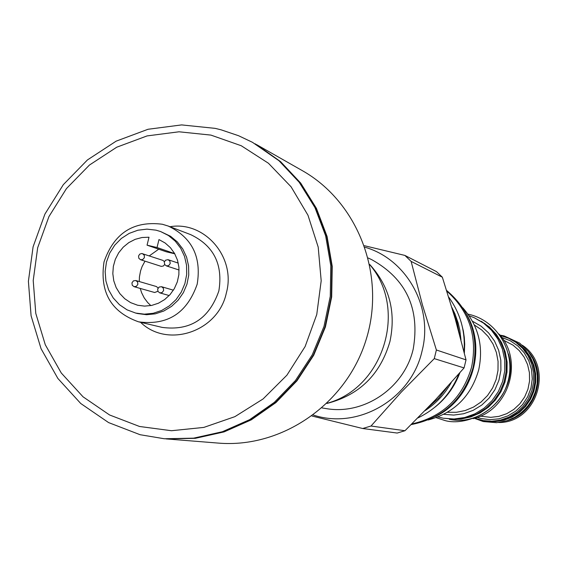 <?xml version="1.0" encoding="UTF-8"?>
<svg xmlns="http://www.w3.org/2000/svg" width="568" height="568" viewBox="0 0 568 568"><rect width="100%" height="100%" fill="white"/><g stroke="black" fill="none" stroke-linecap="round" stroke-linejoin="round"><path stroke-width="0.85" d="M137.875 284.312L136.412 286.329L134.034 286.677L132.245 285.235L131.946 282.885L133.416 280.862L135.802 280.528L137.577 281.969L137.875 284.312M157.904 291.285L154.652 292.506L134.034 286.677M150.839 305.591L147.708 302.581L144.208 297.916L141.581 292.662L140.246 288.43M139.288 281.543L139.43 276.95L140.559 270.915L142.092 266.562L144.996 261.159M149.278 255.884L158.728 249.189M164.443 261.621L162.895 260.392L141.808 253.505L139.756 254.123L138.549 255.976L138.819 258.277L140.53 259.725L142.646 259.604L144.364 257.744L144.343 255.394L142.511 253.64M140.53 259.725L161.269 266.385L163.392 265.994L164.635 264.532M135.802 280.528L156.37 286.528L158.145 288.004M158.976 239.575L165.132 242.99L170.428 247.705L174.61 253.52L177.486 260.158L178.927 267.322L178.87 274.678L177.308 281.906L174.319 288.658L170.031 294.636L164.649 299.57L158.422 303.22L151.628 305.435L144.577 306.116L137.598 305.229L130.597 302.623L124.761 298.74L119.876 293.649L116.156 287.578L113.77 280.798L112.819 273.613L113.344 266.342L115.325 259.306L118.669 252.817L123.235 247.165L128.808 242.607L135.156 239.341L141.986 237.516L149.001 237.225L147.055 245.163L157.031 247.52L158.976 239.575M147.055 245.163L166.218 251.773L174.759 253.789M156.008 230.161L160.623 231.552L168.462 235.514L175.263 241.166L180.702 248.237L184.529 256.409L186.552 265.306L186.68 274.493L184.905 283.553L181.306 292.051L176.059 299.599L169.406 305.832L161.66 310.469L153.19 313.287L144.393 314.168L135.674 313.067L127.012 309.823L119.457 304.711L113.224 297.959L108.63 289.893L105.897 280.933L105.151 271.511L106.443 262.104L109.688 253.165L114.743 245.149L121.353 238.439L129.184 233.384L137.868 230.225L146.956 229.131L156.008 230.161M160.623 231.552L170.563 236.288L177.344 241.925L182.768 248.976L186.588 257.126L188.604 265.987L188.732 275.153L186.964 284.185L183.379 292.662L178.139 300.181L171.508 306.4L163.783 311.023L155.334 313.834L146.565 314.707L137.584 313.536M138.422 321.786C111.008 311.946 99.542 291.988 104.015 261.919C113.983 233.164 133.423 220.604 162.341 224.246L168.249 226.057C192.012 237.495 201.654 256.871 197.188 284.192C187.106 313.075 167.624 325.627 138.748 321.864L138.422 321.786M139.522 426.476L109.553 414.959L83.049 396.819L61.28 373.006L45.277 344.726L35.784 313.394L33.214 280.535L37.673 247.74L48.94 216.593L66.463 188.576L89.432 165.061L116.738 147.204L147.084 135.915L179.005 131.79L210.927 135.099L241.258 145.742L268.451 163.257L291.093 186.808L307.977 215.236L318.201 247.108L321.19 280.784L316.759 314.516L305.13 346.537L286.918 375.178L263.083 398.956L234.889 416.656L203.82 427.413L171.479 430.721L139.522 426.476M140.104 434.719L108.594 422.585L80.734 403.493L57.865 378.444L41.059 348.716L31.091 315.787L28.4 281.266L33.093 246.81L44.922 214.079L63.332 184.643L87.458 159.927L116.149 141.155L148.042 129.27L181.597 124.91L215.173 128.368L221.129 129.831L238.574 135.724L252.476 142.319L279.009 160.751L299.201 182.264L314.949 207.583L325.634 235.763L330.81 265.739L330.256 296.361L323.987 326.465L312.237 354.872L295.466 380.503L274.323 402.371L249.643 419.66L222.379 431.737L193.581 438.162L164.344 438.759L140.104 434.719M255.174 143.81L280.145 161.39L300.302 182.868L316.021 208.136L326.685 236.26L331.854 266.179L331.307 296.744L325.045 326.785L313.323 355.142L296.574 380.723L275.473 402.556L250.836 419.809L223.622 431.857L194.881 438.276L164.344 438.759M256.558 144.606L280.556 161.617L300.699 183.081L316.411 208.335L327.069 236.444L332.23 266.335L331.684 296.886L325.436 326.905L313.714 355.241L296.979 380.808L275.892 402.62L251.269 419.858L224.076 431.9L195.349 438.318L165.941 438.886M166.183 438.908L218.219 443.09C282.062 448.528 346.572 403.883 366.197 339.458C386.212 275.153 357.989 201.959 302.148 170.542L256.779 144.726M327.132 403.273C383.641 388.107 407.987 309.049 369.796 264.724M326.948 403.45C359.388 395.129 380.39 374.468 389.953 341.46C396.152 311.953 389.414 286.286 369.747 264.475M368.241 258.021L371.82 259.704C406.276 279.002 420.086 308.729 413.248 348.887C404.487 387.909 363.974 415.393 325.982 408.562L322.077 407.938M365.025 247.243C406.752 259.228 433.526 307.38 422.06 351.01C411.509 398.935 358.152 430.011 313.351 415.045M362.704 428.513L397.195 433.05L404.97 430.729L435.592 399.631L464.07 367.922L466.023 359.871L436.38 349.987L434.279 358.621L401.285 392.105L371.018 426.021L362.704 428.513L312.017 416.032M436.38 349.987L422.478 305.066L411.133 261.401L404.892 255.422L364.493 245.724M466.023 359.871L455.238 318.904L442.351 277.212L436.508 271.632L404.892 255.422M464.07 367.922L434.279 358.621M442.351 277.212L411.133 261.401M459.462 334.126L457.105 322.432L453.015 311.271M427.81 407.796L438.659 398.147L447.591 386.623M451.872 307.43L454.996 313.962L458.191 323.1L459.831 330.193L460.982 339.856M451.262 382.527C444.808 394.107 436.075 403.472 425.07 410.621M461.173 322.269L463.332 330.881L464.305 337.491L464.709 344.165L464.361 353.09M435.052 407.093C446.42 397.976 454.691 386.538 459.86 372.778M446.839 291.121C469.395 311.37 477.652 336.689 471.61 367.07C462.572 397.983 442.657 416.94 411.864 423.948M428.102 420C454.237 412.986 471.113 396.244 478.725 369.782C483.702 346.175 478.355 325.478 462.686 307.693M437.971 416.955L443.281 418.211L454.017 418.992L464.716 417.523L474.919 413.852L484.185 408.122L492.108 400.596L498.342 391.579L502.63 381.476L504.774 370.705L504.689 359.743L502.368 349.057L497.93 339.117L491.568 330.342L483.545 323.107L474.23 317.718L469.132 315.765M443.281 418.211L455.664 419.298L466.321 417.828L476.481 414.171L485.711 408.47L493.606 400.972L499.819 391.991L504.086 381.923L506.223 371.195L506.138 360.275L503.83 349.632L499.407 339.735L493.06 330.988L485.072 323.781L474.23 317.718M481.274 321.268L489.41 327.026L496.29 334.282L501.658 342.767L505.314 352.153L507.11 362.107L506.983 372.239L504.938 382.186L501.04 391.558L495.438 400.007L488.359 407.22L480.052 412.929L470.844 416.919L461.074 419.049L451.106 419.241M449.345 419.298C484.774 427.108 519.251 389.158 508.452 353.928M473.101 418.651C508.857 410.501 524.108 360.978 499.13 334.126M498.526 422.521C537.257 423.139 554.695 366.502 522.326 345.23M507.26 420.583C536.014 413.405 548.191 373.85 528.46 351.741M533.87 361.007C542 383.57 536.355 401.888 516.944 415.968M512.08 339.792L519.365 344.343L525.592 350.286L530.498 357.386L533.899 365.352L535.638 373.865L535.645 382.569L533.927 391.111L530.548 399.141L525.641 406.333L519.415 412.389L512.123 417.068L504.072 420.171L495.58 421.584L486.996 421.25M474.727 418.19L484.028 420.789L492.903 421.541L501.764 420.412L510.213 417.452L517.895 412.787L524.463 406.617L529.632 399.205L533.174 390.876L534.928 382.001L534.822 372.97L532.869 364.173L529.142 355.994L523.817 348.787L517.129 342.873L509.368 338.507L500.216 335.418M482.601 420.512L491.505 421.264L500.394 420.135L508.878 417.168L516.589 412.482L523.178 406.283L528.368 398.85L531.918 390.493L533.686 381.589L533.579 372.516L531.612 363.69L527.878 355.483L522.532 348.248L515.822 342.312L508.033 337.924M404.97 430.729L371.018 426.021M157.031 247.52L174.667 253.626M164.287 262.089L165.501 260.236L167.929 259.668L169.811 260.932L170.244 263.509L168.731 265.568L166.623 265.938L164.734 264.681L164.287 262.089M157.67 289.069L157.975 291.434L159.771 292.875L162.164 292.527L163.627 290.504L163.335 288.161L161.553 286.712L159.147 287.039L157.67 289.069M138.748 321.864L162.171 327.402C190.195 331.066 209.088 318.918 218.85 290.965C223.16 264.518 213.795 245.745 190.734 234.655L168.249 226.057M140.552 322.29C167.631 348.724 218.325 331.641 226.369 292.889C236.245 257.411 204.672 220.725 169.981 226.724M473.087 367.546C463.68 399.297 443.054 418.318 411.211 424.594C443.061 418.318 463.687 399.304 473.094 367.546C479.207 336.299 470.382 310.604 446.625 290.454C470.382 310.604 479.2 336.299 473.087 367.546M443.793 414.313L453.761 415.073L463.694 413.738L473.172 410.345L481.778 405.048L489.133 398.069L494.934 389.712L498.91 380.326L500.898 370.336L500.813 360.162L498.647 350.25L494.515 341.027L488.586 332.898L481.131 326.202L472.462 321.225M503.674 340.267L512.982 345.131L519.188 350.534L524.136 357.137L527.601 364.656L529.433 372.764L529.546 381.085L527.935 389.265L524.662 396.933L519.89 403.756L513.82 409.421L506.72 413.689L498.917 416.372L490.745 417.345L480.315 416.124M447.449 412.29L456.423 412.297L465.256 410.522L473.598 407.036L481.131 401.966L487.557 395.513L492.633 387.916L496.155 379.481L497.987 370.521L498.065 361.39L496.382 352.437L493.01 344.009L488.075 336.433L481.77 330.001L474.344 324.953M501.743 337.42L510.291 340.764L517.881 345.947L524.15 352.714L528.78 360.723L531.534 369.59L532.273 378.877L530.952 388.114L527.651 396.84L522.524 404.622L515.829 411.076L507.906 415.875L499.137 418.793L489.978 419.688L480.869 418.51L477.113 417.395M135.532 313.032L137.726 313.571M499.975 335.134L504.072 335.894L519.692 343.129L528.19 351.393L532.713 358.529L535.794 366.417L537.307 374.766L537.207 383.265L535.489 391.6L532.216 399.453L527.523 406.539L521.566 412.588L514.58 417.373L506.826 420.725L496.645 422.698L483.269 421.555L474.365 418.296M168.284 259.761L178.267 263.098M166.275 265.852L179.083 270.013M169.193 295.552L159.771 292.875M173.396 290.184L161.553 286.712M466.839 314.729C487.046 349.505 471.76 399.141 435.493 416.521M448.727 297.142C460.428 313.337 465.526 331.542 464.028 351.741M458.887 373.9C450.786 393.965 437.119 408.648 417.87 417.941M467.989 314.132L468.927 314.345C498.115 320.92 516.752 353.978 507.522 382.995C499.215 413 462.359 427.044 443.253 419.979L436.11 417.665"/></g></svg>
